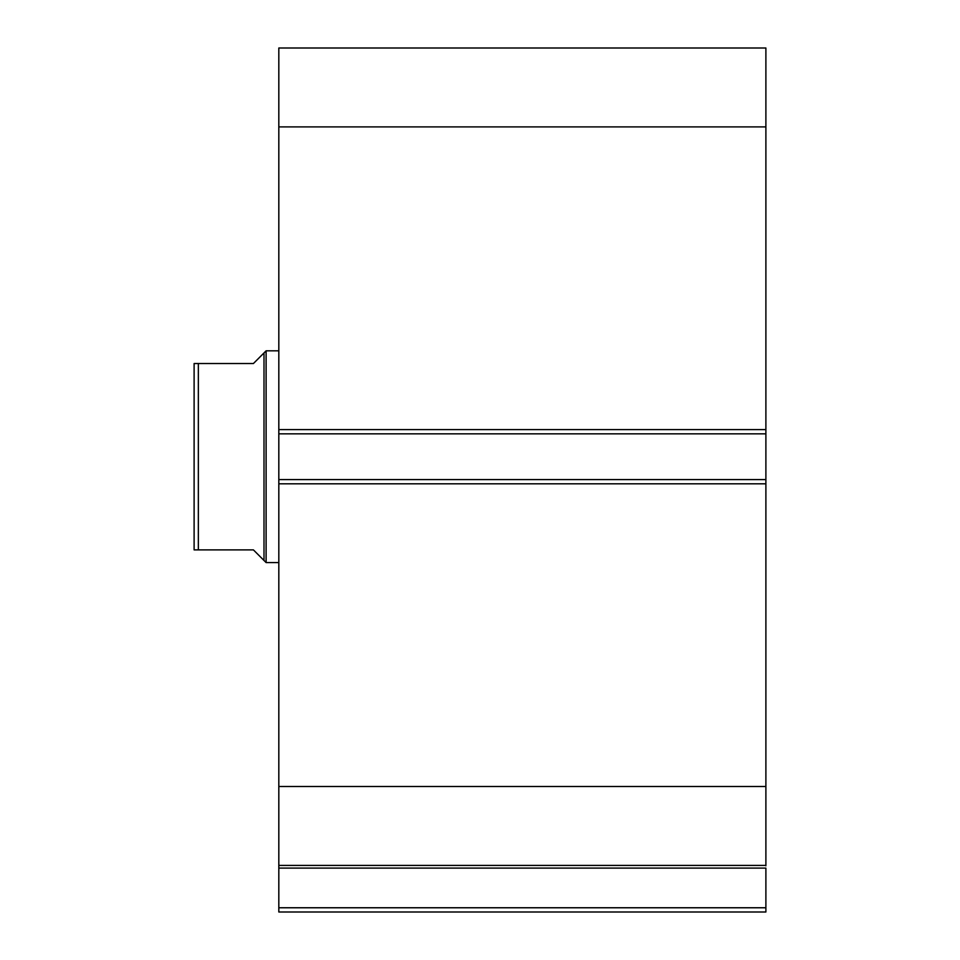 <?xml version="1.0" encoding="UTF-8"?>
<svg xmlns="http://www.w3.org/2000/svg" width="960" height="960" viewBox="0 0 960 960"><rect width="100%" height="100%" fill="white"/><g stroke="black" fill="none" stroke-linecap="round" stroke-linejoin="round"><path stroke-width="1.44" d="M278.82 865.836L278.82 868.104L765.888 868.104L765.888 907.764L278.82 907.764L765.888 907.764L765.888 868.104L278.82 868.104L278.82 912L765.888 912L765.888 907.764L765.888 912L278.82 912L278.82 865.416L765.888 865.416L765.888 48L278.82 48L278.82 126.9L278.82 48L765.888 48L765.888 429.6L278.82 429.6L278.82 126.9L765.888 126.9L278.82 126.9L278.82 433.836L278.82 429.6L765.888 429.6L765.888 479.58L278.82 479.58L278.82 433.836L765.888 433.836L278.82 433.836L278.82 483.816L278.82 479.58L765.888 479.58L765.888 786.504L278.82 786.504L278.82 483.816L765.888 483.816L278.82 483.816L278.82 865.416L278.82 786.504L765.888 786.504L765.888 865.836M278.82 865.416L765.888 865.416M266.112 562.584L264 560.472L266.112 562.584L278.82 562.584L266.112 562.584L266.112 350.82L278.82 350.82L266.112 350.82L266.112 562.584M264 352.944L261.324 355.62L266.112 350.82L264 352.944L264 560.472L264 352.944L253.416 363.528L198.348 363.528L198.348 549.888L253.416 549.888L264 560.472L253.416 549.888L194.112 549.888L198.348 549.888L198.348 363.528L194.112 363.528L194.112 549.888L194.112 363.528M261.324 355.62L253.416 363.528L194.268 363.528M264 560.472L253.416 549.888M195.936 363.528L196.932 363.528M196.932 549.888L194.112 549.888M195.948 549.888L194.796 549.888"/></g></svg>
